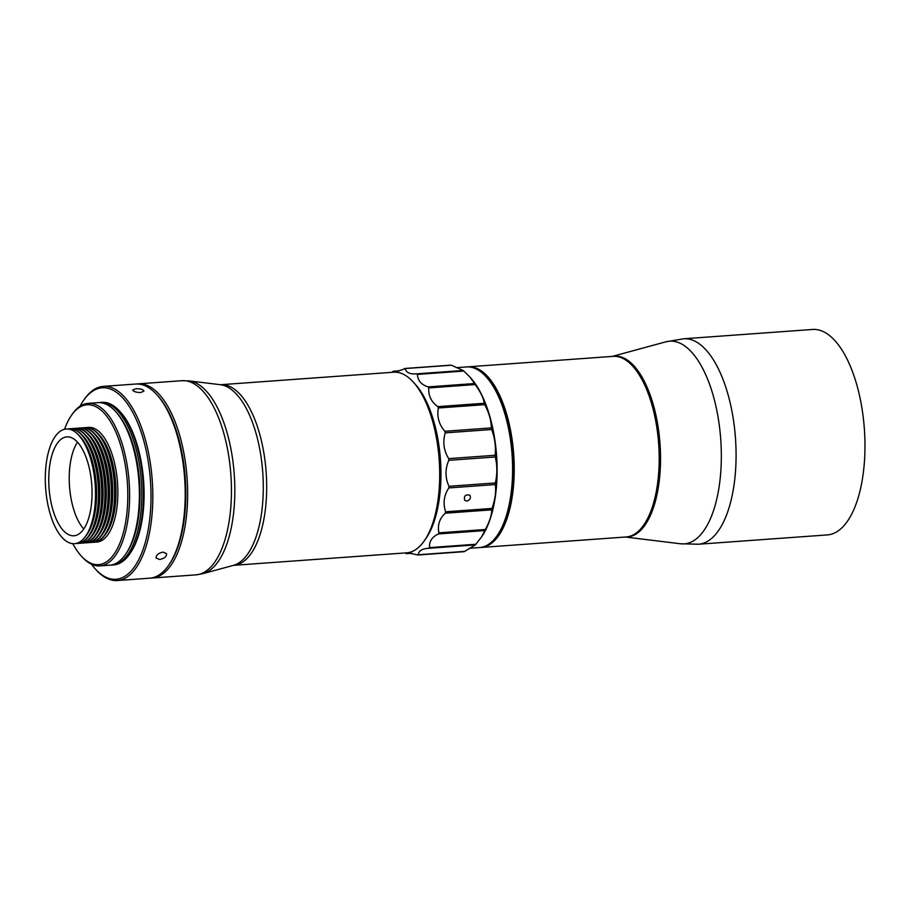 <?xml version="1.0" encoding="UTF-8"?>
<svg xmlns="http://www.w3.org/2000/svg" width="910" height="910" viewBox="0 0 910 910"><rect width="100%" height="100%" fill="white"/><g stroke="black" fill="none" stroke-linecap="round" stroke-linejoin="round"><path stroke-width="1.36" d="M832.991 533.669A102.989 44.499 -94.1 0 0 863.806 422.445A102.989 44.499 -94.1 0 0 812.562 329.465L683.672 338.782A102.989 44.499 85.9 0 1 734.916 431.761A102.989 44.499 85.9 0 1 704.09 542.986A102.989 44.499 85.9 0 1 698.516 544.226L827.406 534.909A102.989 44.499 -94.1 0 0 832.991 533.669M612.623 356.39A90.636 39.164 85.9 0 1 659.295 435.913A90.636 39.164 85.9 0 1 632.393 535.876A90.636 39.164 85.9 0 1 628.605 536.854A90.636 39.164 85.9 0 1 625.67 537.002M622.952 358.46A90.09 38.925 85.9 0 1 659.284 443.796A90.09 38.925 85.9 0 1 635.589 533.476M64.553 429.258A80.125 34.626 85.9 0 1 71.185 415.768A80.125 34.626 85.9 0 1 123.874 457.696A80.125 34.626 85.9 0 1 102.91 563.677A80.125 34.626 85.9 0 1 81.32 556.067A80.125 34.626 85.9 0 1 72.823 543.668M81.32 556.067L82.355 557.182A81.49 35.206 -94.1 0 0 99.895 565.906A81.49 35.206 -94.1 0 0 100.896 565.804A81.49 35.206 -94.1 0 0 104.309 564.928A81.49 35.206 -94.1 0 0 128.697 476.931A81.49 35.206 -94.1 0 0 88.156 403.358A81.49 35.206 -94.1 0 0 72.038 414.505L71.185 415.768M99.895 565.906L109.666 565.201A81.49 35.206 -94.1 0 0 114.08 564.223A81.49 35.206 -94.1 0 0 125.773 554.053A81.49 35.206 -94.1 0 0 138.911 481.39A81.49 35.206 -94.1 0 0 115.468 411.377A81.49 35.206 -94.1 0 0 97.927 402.652L88.156 403.358M125.773 554.053L126.626 552.791A80.125 34.626 -94.1 0 0 139.548 481.344A80.125 34.626 -94.1 0 0 116.491 412.492L115.468 411.377M110.883 565.064A81.49 35.206 -94.1 0 0 112.112 565.019A81.49 35.206 -94.1 0 0 113.113 564.917A81.49 35.206 -94.1 0 0 116.525 564.041A81.49 35.206 -94.1 0 0 140.913 476.044A81.49 35.206 -94.1 0 0 100.362 402.47A81.49 35.206 -94.1 0 0 99.144 402.607M112.112 565.019L113.739 564.905A81.49 35.206 -94.1 0 0 118.152 563.927A81.49 35.206 -94.1 0 0 129.846 553.758L130.699 552.495A80.125 34.626 -94.1 0 0 143.621 481.049A80.125 34.626 -94.1 0 0 120.564 412.196L119.54 411.081A81.49 35.206 -94.1 0 0 102 402.357L100.362 402.47M129.846 553.758A81.49 35.206 -94.1 0 0 142.984 481.094A81.49 35.206 -94.1 0 0 119.54 411.081M80 406.269A95.971 41.473 85.9 0 1 83.197 400.957A95.971 41.473 85.9 0 1 146.305 451.178A95.971 41.473 85.9 0 1 121.201 578.112A95.971 41.473 85.9 0 1 95.345 569A95.971 41.473 85.9 0 1 91.409 564.2M95.345 569L96.369 570.115A97.336 42.053 -94.1 0 0 117.322 580.534A97.336 42.053 -94.1 0 0 122.6 579.363A97.336 42.053 -94.1 0 0 151.026 468.115A97.336 42.053 -94.1 0 0 103.296 386.375A97.336 42.053 -94.1 0 0 84.061 399.695L83.197 400.957M117.322 580.534L149.695 578.191A97.336 42.053 -94.1 0 0 168.942 564.871A97.336 42.053 -94.1 0 0 183.399 465.772A97.336 42.053 -94.1 0 0 156.622 394.451A97.336 42.053 -94.1 0 0 135.67 384.043L103.296 386.375M135.909 388.775C140.549 388.65 143.234 389.423 143.973 391.061L140.743 392.54C136.125 392.438 133.44 391.596 132.701 389.992L135.909 388.775M162.958 552.108L166.541 553.633C166.735 556.624 164.437 558.558 159.66 559.445L156.145 558.103C155.997 555.18 158.26 553.189 162.958 552.108M168.942 564.871L169.795 563.62A95.971 41.473 -94.1 0 0 185.265 478.046A95.971 41.473 -94.1 0 0 157.657 395.577L156.622 394.451M83.777 528.994A49.572 21.419 85.9 0 1 69.524 486.406A49.572 21.419 85.9 0 1 77.509 442.203M91.136 478.524A49.572 21.419 85.9 0 1 73.972 535.785A49.572 21.419 85.9 0 1 49.038 487.885A49.572 21.419 85.9 0 1 66.828 436.891A49.572 21.419 85.9 0 1 91.136 478.524M46.353 495.404A57.489 24.843 85.9 0 1 66.259 428.997A57.489 24.843 85.9 0 1 95.186 484.552A57.489 24.843 85.9 0 1 74.552 543.679A57.489 24.843 85.9 0 1 46.353 495.404M74.609 543.679A57.489 24.843 -94.1 0 0 74.665 543.668A57.489 24.843 -94.1 0 0 93.4 516.846A57.489 24.843 -94.1 0 0 88.77 452.85A57.489 24.843 -94.1 0 0 66.385 428.985A57.489 24.843 -94.1 0 0 66.316 428.985M93.4 516.846L93.639 515.731A55.544 24.001 -94.1 0 0 95.288 504.754A55.544 24.001 -94.1 0 0 89.169 453.908L88.77 452.85M86.279 535.444A55.544 24.001 -94.1 0 0 96.278 484.473A55.544 24.001 -94.1 0 0 79.056 435.458M76.076 543.475A57.489 24.843 -94.1 0 0 77.498 543.475A57.489 24.843 -94.1 0 0 98.132 484.336A57.489 24.843 -94.1 0 0 69.206 428.781A57.489 24.843 -94.1 0 0 67.806 428.974M77.691 543.452A57.489 24.843 -94.1 0 0 77.896 543.441A57.489 24.843 -94.1 0 0 96.631 516.607A57.489 24.843 -94.1 0 0 92.001 452.611A57.489 24.843 -94.1 0 0 78.886 432.011A57.489 24.843 -94.1 0 0 69.615 428.747A57.489 24.843 -94.1 0 0 69.41 428.769M96.631 516.607L96.869 515.504A55.544 24.001 -94.1 0 0 92.399 453.669L92.001 452.611M89.51 535.205A55.544 24.001 -94.1 0 0 99.508 484.234A55.544 24.001 -94.1 0 0 82.287 435.23M79.306 543.247A57.489 24.843 -94.1 0 0 80.728 543.236A57.489 24.843 -94.1 0 0 101.363 484.097A57.489 24.843 -94.1 0 0 72.447 428.553A57.489 24.843 -94.1 0 0 71.037 428.747M87.201 427.575A57.489 24.843 85.9 0 1 88.6 427.382A57.489 24.843 85.9 0 1 117.526 482.937A57.489 24.843 85.9 0 1 96.892 542.064A57.489 24.843 85.9 0 1 95.47 542.076M80.933 543.225A57.489 24.843 -94.1 0 0 81.126 543.202A57.489 24.843 -94.1 0 0 99.861 516.368A57.489 24.843 -94.1 0 0 95.243 452.384A57.489 24.843 -94.1 0 0 82.116 431.784A57.489 24.843 -94.1 0 0 72.846 428.519A57.489 24.843 -94.1 0 0 72.641 428.53M98.439 434.059A55.544 24.001 85.9 0 1 115.672 483.073A55.544 24.001 85.9 0 1 105.662 534.045M99.861 516.368L100.1 515.265A55.544 24.001 -94.1 0 0 95.63 453.442L95.243 452.384M85.574 427.598A57.489 24.843 85.9 0 1 85.779 427.586A57.489 24.843 85.9 0 1 108.165 451.451L108.563 452.509A55.544 24.001 85.9 0 1 113.022 514.332L112.794 515.435A57.489 24.843 85.9 0 1 94.06 542.269A57.489 24.843 85.9 0 1 93.855 542.28M92.74 534.978A55.544 24.001 -94.1 0 0 102.75 484.006A55.544 24.001 -94.1 0 0 85.517 434.991M108.165 451.451A57.489 24.843 85.9 0 1 114.512 504.072A57.489 24.843 85.9 0 1 112.794 515.435M82.537 543.008A57.489 24.843 -94.1 0 0 83.959 542.997A57.489 24.843 -94.1 0 0 104.593 483.87A57.489 24.843 -94.1 0 0 75.678 428.314A57.489 24.843 -94.1 0 0 74.267 428.508M83.959 427.814A57.489 24.843 85.9 0 1 85.369 427.609A57.489 24.843 85.9 0 1 114.296 483.164A57.489 24.843 85.9 0 1 93.65 542.303A57.489 24.843 85.9 0 1 92.24 542.314M84.164 542.986A57.489 24.843 -94.1 0 0 84.368 542.974A57.489 24.843 -94.1 0 0 103.092 516.141A57.489 24.843 -94.1 0 0 98.473 452.145A57.489 24.843 -94.1 0 0 76.076 428.28A57.489 24.843 -94.1 0 0 75.871 428.303M95.209 434.298A55.544 24.001 85.9 0 1 112.442 483.301A55.544 24.001 85.9 0 1 102.432 534.272M103.092 516.141L103.331 515.037A55.544 24.001 -94.1 0 0 104.991 504.049A55.544 24.001 -94.1 0 0 98.86 453.203L98.473 452.145M82.344 427.837A57.489 24.843 85.9 0 1 82.537 427.814A57.489 24.843 85.9 0 1 104.934 451.678L105.332 452.736A55.544 24.001 85.9 0 1 109.791 514.571L109.553 515.674A57.489 24.843 85.9 0 1 90.829 542.508A57.489 24.843 85.9 0 1 90.625 542.519M95.971 534.739A55.544 24.001 -94.1 0 0 105.981 483.767A55.544 24.001 -94.1 0 0 88.748 434.764M104.934 451.678A57.489 24.843 85.9 0 1 111.282 504.311A57.489 24.843 85.9 0 1 109.553 515.674M85.767 542.781A57.489 24.843 -94.1 0 0 87.189 542.769A57.489 24.843 -94.1 0 0 107.824 483.631A57.489 24.843 -94.1 0 0 78.908 428.075A57.489 24.843 -94.1 0 0 77.498 428.28M80.728 428.041A57.489 24.843 85.9 0 1 82.139 427.848A57.489 24.843 85.9 0 1 111.054 483.403A57.489 24.843 85.9 0 1 90.42 542.531A57.489 24.843 85.9 0 1 88.998 542.542M87.394 542.747A57.489 24.843 -94.1 0 0 87.599 542.735A57.489 24.843 -94.1 0 0 106.322 515.902A57.489 24.843 -94.1 0 0 101.704 451.917A57.489 24.843 -94.1 0 0 79.306 428.053A57.489 24.843 -94.1 0 0 79.113 428.064M91.978 434.525A55.544 24.001 85.9 0 1 109.211 483.54A55.544 24.001 85.9 0 1 99.201 534.511M106.322 515.902L106.561 514.798A55.544 24.001 -94.1 0 0 108.222 503.822A55.544 24.001 -94.1 0 0 102.091 452.975L101.704 451.917M456.285 367.685L466.523 366.946A90.545 39.119 85.9 0 1 486.008 376.638L486.691 377.388A89.635 38.732 85.9 0 1 511.352 443.068A89.635 38.732 85.9 0 1 498.032 534.329L497.463 535.171A90.545 39.119 85.9 0 1 479.57 547.558L469.185 548.309M466.841 501.069L464.737 500.341C463.713 495.961 465.397 494.244 469.799 495.165C471.175 497.906 470.186 499.874 466.841 501.069M416.507 373.851L417.417 374.408L463.85 371.064L470.015 377.184L474.554 383.542L428.121 386.898C421.319 384.748 417.747 380.585 417.417 374.408L416.689 373.839C409.909 374.328 406.087 372.611 405.257 368.686L395.395 371.86L393.382 371.246L399.49 370.802M486.008 376.638A90.545 39.119 85.9 0 1 510.92 442.977A90.545 39.119 85.9 0 1 497.463 535.171M495.279 484.564C496.268 491.445 495.176 499.397 492.014 508.428L445.582 511.784C442.886 503.23 443.966 495.267 448.846 487.919L495.279 484.564L495.381 482.937L448.948 486.293L448.846 487.919M392.688 371.655L391.994 372.326M411.65 553.257L406.156 553.644L407.896 552.848L417.576 554.918M475.338 544.908L475.975 544.248L429.543 547.604C429.008 541.541 431.966 536.98 438.427 533.931L484.859 530.575L481.595 536.866L475.338 544.908L428.94 548.264L475.338 544.908L464.726 551.392L418.293 554.747C418.554 550.834 422.092 548.673 428.906 548.264L428.291 548.298M429.543 547.604L428.906 548.264L429.543 547.604M438.927 532.839C437.357 525.184 439.473 518.632 445.274 513.206L491.707 509.85C491.787 514.821 489.671 521.362 485.36 529.484L438.927 532.839L438.427 533.931M445.274 513.206L445.582 511.784M448.948 486.293C445.081 477.625 445.036 468.968 448.812 460.323L495.245 456.968L495.131 455.273L448.698 458.629L448.812 460.323M448.698 458.629C443.762 450.643 442.59 442.055 445.206 432.864L491.639 429.52L491.309 427.916L444.876 431.272L445.206 432.864M444.876 431.272C439.018 424.617 436.834 416.86 438.313 407.998L484.746 404.643L484.234 403.278L437.801 406.622L438.313 407.998M437.801 406.622C431.317 402.038 428.314 395.804 428.769 387.922L475.202 384.566L474.554 383.542M428.121 386.898L428.769 387.922M450.95 365.251L404.518 368.607M481.799 536.57A90.545 39.119 -94.1 0 0 481.993 536.286A90.545 39.119 -94.1 0 0 496.564 455.182A90.545 39.119 -94.1 0 0 495.438 444.103A90.545 39.119 -94.1 0 0 470.538 377.752A90.545 39.119 -94.1 0 0 470.288 377.491M495.245 456.968C497.326 465.135 497.372 473.791 495.381 482.937M491.707 509.85L492.014 508.428M484.859 530.575L485.36 529.484M464.009 551.562L464.726 551.392L464.009 551.562M451.69 365.331L463.122 370.484L416.7 373.839L463.122 370.484L463.85 371.064L463.122 370.484M475.202 384.566C480.605 392.039 483.62 398.273 484.234 403.278M484.746 404.643C489.125 413.106 491.309 420.852 491.309 427.916M491.639 429.52C494.881 438.222 496.041 446.81 495.131 455.273M467.33 366.912A90.545 39.119 85.9 0 1 468.149 366.832A90.545 39.119 85.9 0 1 513.695 454.317A90.545 39.119 85.9 0 1 481.197 547.445A90.545 39.119 85.9 0 1 480.378 547.479M481.197 547.445L626.16 536.968A90.545 39.119 -94.1 0 0 644.053 524.581A90.545 39.119 -94.1 0 0 658.658 443.841A90.545 39.119 -94.1 0 0 632.609 366.048A90.545 39.119 -94.1 0 0 613.112 356.356L468.149 366.832M644.053 524.581L644.621 523.739A89.635 38.732 -94.1 0 0 659.079 443.818A89.635 38.732 -94.1 0 0 633.292 366.798L632.609 366.048M486.349 377.013A89.635 38.732 85.9 0 1 512.489 454.397A89.635 38.732 85.9 0 1 497.747 534.739M157.134 395.02A95.971 41.473 85.9 0 1 185.265 478.046A95.971 41.473 85.9 0 1 169.362 564.234M150.912 578.066A97.336 42.053 -94.1 0 0 152.141 578.021A97.336 42.053 -94.1 0 0 187.073 477.909A97.336 42.053 -94.1 0 0 138.115 383.861A97.336 42.053 -94.1 0 0 136.898 383.986M406.679 552.825A90.545 39.119 -94.1 0 0 424.572 540.438A90.545 39.119 -94.1 0 0 438.028 448.243A90.545 39.119 -94.1 0 0 413.117 381.904A90.545 39.119 -94.1 0 0 393.632 372.213L220.607 384.714A90.545 39.119 85.9 0 1 221.289 384.68A90.545 39.119 85.9 0 1 266.255 473.78A90.545 39.119 85.9 0 1 233.654 565.326L406.679 552.825M424.572 540.438L426.289 537.924A87.826 37.947 -94.1 0 0 439.337 448.493A87.826 37.947 -94.1 0 0 415.176 384.145L413.117 381.904M683.672 338.782L665.949 341.796A101.613 43.907 85.9 0 1 668.372 341.307A101.613 43.907 85.9 0 1 720.038 431.465A101.613 43.907 85.9 0 1 689.78 542.644A101.613 43.907 85.9 0 1 685.526 543.736A101.613 43.907 85.9 0 1 680.543 543.782L698.516 544.226M195.934 574.858A97.336 42.053 -94.1 0 0 230.935 475.6A97.336 42.053 -94.1 0 0 182.648 380.664A97.336 42.053 -94.1 0 0 181.909 380.698L189.03 380.88A96.983 41.906 -94.1 0 1 234.37 476.203A96.983 41.906 -94.1 0 1 202.953 573.653L195.934 574.858L152.141 578.021M202.953 573.653L233.426 565.36A90.886 39.267 -94.1 0 0 262.865 474.03A90.886 39.267 -94.1 0 0 220.379 384.714L189.03 380.88M625.329 537.025L680.543 543.782M612.282 356.413L665.949 341.796M399.592 370.757L393.313 371.212M451.098 365.137L404.939 368.47M470.538 377.752L470.015 377.184M481.993 536.286L481.595 536.866M464.168 551.665L418.02 554.998M411.741 553.269L406.099 553.678M138.115 383.861L181.909 380.698"/></g></svg>
